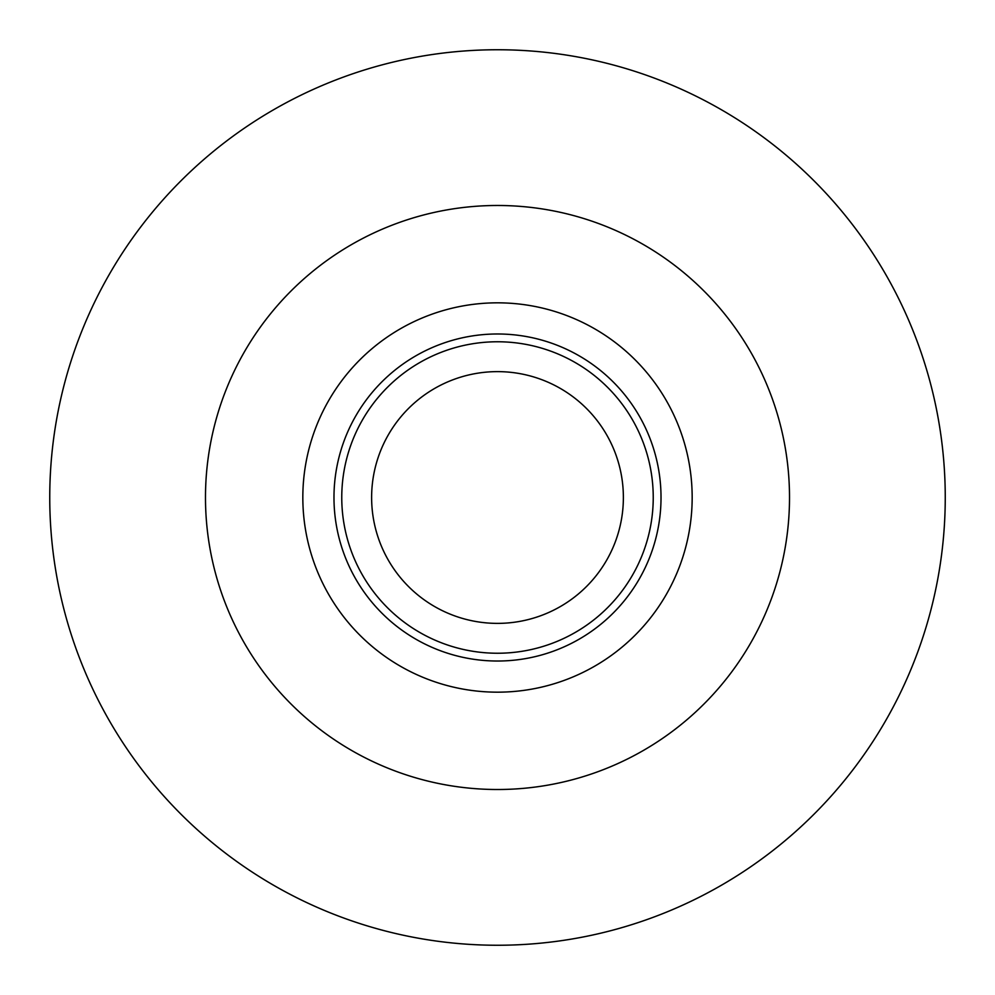 <?xml version="1.0" encoding="UTF-8"?>
<svg xmlns="http://www.w3.org/2000/svg" width="995" height="995" viewBox="0 0 995 995"><rect width="100%" height="100%" fill="white"/><g stroke="black" fill="none" stroke-linecap="round" stroke-linejoin="round"><path stroke-width="1.49" d="M497.5 623.38A125.88 125.88 0 0 1 388.485 434.566A125.88 125.88 0 0 1 606.515 434.566A125.88 125.88 0 0 1 497.5 623.38M497.5 653.242A155.742 155.742 0 0 1 362.628 419.629A155.742 155.742 0 0 1 632.372 419.629A155.742 155.742 0 0 1 497.5 653.242M497.5 692.172A194.672 194.672 0 0 1 328.91 400.164A194.672 194.672 0 0 1 666.09 400.164A194.672 194.672 0 0 1 497.5 692.172M497.5 789.508A292.008 292.008 0 0 1 244.608 351.496A292.008 292.008 0 0 1 750.392 351.496A292.008 292.008 0 0 1 497.5 789.508M497.5 945.25A447.75 447.75 0 0 1 109.736 273.625A447.75 447.75 0 0 1 885.264 273.625A447.75 447.75 0 0 1 497.5 945.25M497.5 661.028A163.528 163.528 0 0 1 355.887 415.736A163.528 163.528 0 0 1 639.113 415.736A163.528 163.528 0 0 1 497.5 661.028"/></g></svg>
